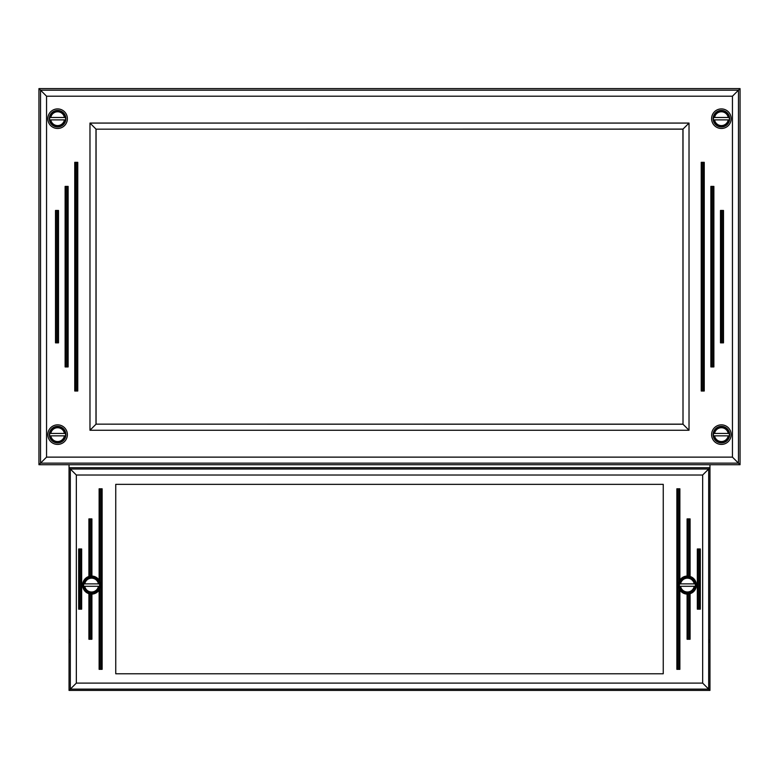 <?xml version="1.0" encoding="UTF-8"?>
<svg xmlns="http://www.w3.org/2000/svg" width="779" height="779" viewBox="0 0 779 779"><rect width="100%" height="100%" fill="white"/><g stroke="black" fill="none" stroke-linecap="round" stroke-linejoin="round"><path stroke-width="1.17" d="M709.961 464.722L709.961 467.731L69.039 467.731L69.039 464.722M69.555 642.256L69.672 639.997L69.555 642.256M709.445 642.256L709.328 639.997L709.445 642.256M677.759 488.793L676.863 488.793L676.863 669.336L677.759 669.336L677.759 488.793L678.967 488.793L678.967 581.845A9.027 9.027 0 0 0 679.561 589.576M679.561 580.598A9.027 9.027 0 0 0 678.967 581.845L679.872 580.092L679.872 488.793L678.967 488.793M678.967 669.336L679.872 669.336L679.872 590.073L678.967 588.33L678.967 669.336L677.759 669.336M689.201 593.929A9.027 9.027 0 0 0 690.097 593.695L689.201 593.929L689.201 639.247L687.993 639.247L687.993 594.095A9.027 9.027 0 0 0 689.201 593.929M687.156 576.061A9.027 9.027 0 0 0 687.088 576.061L687.993 576.08L687.993 518.892L689.201 518.892L689.201 576.246L690.097 576.47A9.027 9.027 0 0 0 689.542 576.324M679.872 580.092A9.027 9.027 0 0 1 687.088 576.061L687.088 518.892L687.088 576.061M689.201 576.246A9.027 9.027 0 0 0 687.993 576.08M689.201 518.892L690.097 518.892L690.097 576.47A9.027 9.027 0 0 1 690.097 593.695L690.097 639.247L689.201 639.247M687.993 594.095L687.088 594.104A9.027 9.027 0 0 1 679.872 590.073M687.993 518.892L687.088 518.892M80.773 609.159L81.678 609.159L81.678 548.981L80.773 548.981L80.773 609.159L79.575 609.159L79.575 548.981L80.773 548.981M79.575 548.981L78.669 548.981L78.669 609.159L79.575 609.159M91.007 639.247L91.912 639.247L91.912 594.104L91.007 594.095L91.007 639.247L89.799 639.247L89.799 593.929A9.027 9.027 0 0 0 91.007 594.095M88.972 593.715A9.027 9.027 0 0 0 89.799 593.929L88.903 593.695L88.903 639.247L89.799 639.247M687.088 594.104L687.088 639.247L687.993 639.247M89.799 518.892L88.903 518.892L88.903 576.47L89.799 576.246L89.799 518.892L91.007 518.892L91.007 576.08A9.027 9.027 0 0 0 89.799 576.246M91.007 576.08L91.912 576.061L91.912 518.892L91.007 518.892M99.439 589.576A9.027 9.027 0 0 0 100.033 581.845L100.033 488.793L99.128 488.793L99.128 580.092L100.033 581.845A9.027 9.027 0 0 0 99.439 580.598M100.033 488.793L101.241 488.793L101.241 669.336L100.033 669.336L100.033 588.33L99.128 590.073A9.027 9.027 0 0 1 91.912 594.104L91.912 639.247M88.903 639.247L88.903 593.695A9.027 9.027 0 0 1 89.458 576.324M91.912 518.892L91.912 576.061A9.027 9.027 0 0 1 99.128 580.092M99.128 590.073L99.128 669.336L100.033 669.336M101.241 669.336L102.137 669.336L102.137 488.793L101.241 488.793M699.425 609.159L700.331 609.159L700.331 548.981L699.425 548.981L699.425 609.159L698.227 609.159L698.227 548.981L699.425 548.981M698.227 548.981L697.322 548.981L697.322 609.159L698.227 609.159M102.137 488.793L102.137 669.336M81.678 548.981L81.678 609.159M115.75 673.777L115.75 484.353L663.25 484.353L663.25 673.777L115.75 673.777M76.332 683.115L70.314 689.123L708.686 689.123L708.686 469.016L70.314 469.016L70.314 689.123L69.039 690.398L709.961 690.398L702.668 683.115L76.332 683.115L76.332 475.024L69.039 467.731L69.039 690.398M76.332 475.024L702.668 475.024L709.961 467.731L709.961 690.398M687.39 576.811A8.277 8.277 0 0 1 694.556 589.226A8.277 8.277 0 0 1 680.223 589.226A8.277 8.277 0 0 1 687.39 576.811M680.573 586.285L694.206 586.285A6.923 6.923 0 0 1 680.573 586.285M679.512 586.285A7.975 7.975 0 0 1 679.512 583.88L680.573 583.88L679.512 583.88M695.277 583.88L694.206 583.88L695.277 583.88A7.975 7.975 0 0 1 695.277 586.285M680.573 583.88L694.206 583.88A6.923 6.923 0 0 0 680.573 583.88M91.61 576.811A8.277 8.277 0 0 1 98.777 589.226A8.277 8.277 0 0 1 84.444 589.226A8.277 8.277 0 0 1 91.61 576.811M84.794 586.285L98.427 586.285A6.923 6.923 0 0 1 84.794 586.285M83.723 586.285A7.975 7.975 0 0 1 83.723 583.88L84.794 583.88L83.723 583.88M99.488 583.88L98.427 583.88L99.488 583.88A7.975 7.975 0 0 1 99.488 586.285M84.794 583.88L98.427 583.88A6.923 6.923 0 0 0 84.794 583.88M682.93 424.156L96.07 424.156L96.07 129.168L682.93 129.168L683.008 424.234L96.07 424.156M89.975 430.251L95.992 424.234L95.992 129.09L89.975 123.072L89.975 430.251L689.026 430.251L689.026 123.072L682.93 129.168M689.026 430.251L683.008 424.234L683.008 129.09L96.07 129.168M67.383 434.633A9.776 9.776 0 0 1 52.719 443.105A9.776 9.776 0 0 1 52.719 426.162A9.776 9.776 0 0 1 67.383 434.633M731.169 434.633A9.776 9.776 0 0 1 716.505 443.105A9.776 9.776 0 0 1 716.505 426.162A9.776 9.776 0 0 1 731.169 434.633M731.169 118.69A9.776 9.776 0 0 1 716.505 127.162A9.776 9.776 0 0 1 716.505 110.219A9.776 9.776 0 0 1 731.169 118.69M67.383 118.69A9.776 9.776 0 0 1 52.719 127.162A9.776 9.776 0 0 1 52.719 110.219A9.776 9.776 0 0 1 67.383 118.69M38.95 464.722L740.05 464.722L740.05 88.602L38.95 88.602L38.95 464.722L40.547 463.135L738.453 463.135L738.453 90.189L40.547 90.189L40.547 463.135L46.555 457.127L46.555 96.206L38.95 88.602M75.66 162.324L74.755 162.324L74.755 391.009L75.66 391.009L75.66 162.324L76.868 162.324L76.868 391.009L75.66 391.009M76.868 391.009L77.764 391.009L77.764 162.324L76.868 162.324M77.764 162.324L77.764 391.009M57.607 342.857L58.513 342.857L58.513 210.466L57.607 210.466L57.607 342.857L56.4 342.857L56.4 210.466L57.607 210.466M56.4 210.466L55.504 210.466L55.504 342.857L56.4 342.857M711.763 186.395L710.867 186.395L710.867 366.928L711.763 366.928L711.763 186.395L712.97 186.395L712.97 366.928L711.763 366.928M712.97 366.928L713.876 366.928L713.876 186.395L712.97 186.395M721.393 210.466L720.487 210.466L720.487 342.857L721.393 342.857L721.393 210.466L722.6 210.466L722.6 342.857L721.393 342.857M722.6 342.857L723.496 342.857L723.496 210.466L722.6 210.466M702.132 162.324L701.236 162.324L701.236 391.009L702.132 391.009L702.132 162.324L703.34 162.324L703.34 391.009L702.132 391.009M703.34 391.009L704.245 391.009L704.245 162.324L703.34 162.324M66.03 186.395L65.124 186.395L65.124 366.928L66.03 366.928L66.03 186.395L67.237 186.395L67.237 366.928L66.03 366.928M67.237 366.928L68.133 366.928L68.133 186.395L67.237 186.395M68.133 186.395L68.133 366.928M58.513 210.466L58.513 342.857M55.504 342.857L55.504 210.466M46.555 96.206L732.445 96.206L732.445 457.127L740.05 464.722M732.445 96.206L740.05 88.602M57.607 426.356A8.277 8.277 0 0 1 64.774 438.772A8.277 8.277 0 0 1 50.44 438.772A8.277 8.277 0 0 1 57.607 426.356M50.791 435.841L64.423 435.841A6.923 6.923 0 0 1 50.791 435.841M49.729 435.841A7.975 7.975 0 0 1 49.729 433.436L50.791 433.436L49.729 433.436M65.485 433.436L64.423 433.436L65.485 433.436A7.975 7.975 0 0 1 65.485 435.841M50.791 433.436L64.423 433.436A6.923 6.923 0 0 0 50.791 433.436M721.393 426.356A8.277 8.277 0 0 1 728.56 438.772A8.277 8.277 0 0 1 714.226 438.772A8.277 8.277 0 0 1 721.393 426.356M714.577 435.841L728.209 435.841A6.923 6.923 0 0 1 714.577 435.841M713.515 435.841A7.975 7.975 0 0 1 713.515 433.436L714.577 433.436L713.515 433.436M729.271 433.436L728.209 433.436L729.271 433.436A7.975 7.975 0 0 1 729.271 435.841M714.577 433.436L728.209 433.436A6.923 6.923 0 0 0 714.577 433.436M721.393 110.414A8.277 8.277 0 0 1 728.56 122.829A8.277 8.277 0 0 1 714.226 122.829A8.277 8.277 0 0 1 721.393 110.414M714.577 119.888L728.209 119.888A6.923 6.923 0 0 1 714.577 119.888M713.515 119.888A7.975 7.975 0 0 1 713.515 117.483L714.577 117.483L713.515 117.483M729.271 117.483L728.209 117.483L729.271 117.483A7.975 7.975 0 0 1 729.271 119.888M714.577 117.483L728.209 117.483A6.923 6.923 0 0 0 714.577 117.483M57.607 110.414A8.277 8.277 0 0 1 64.774 122.829A8.277 8.277 0 0 1 50.44 122.829A8.277 8.277 0 0 1 57.607 110.414M50.791 119.888L64.423 119.888A6.923 6.923 0 0 1 50.791 119.888M49.729 119.888A7.975 7.975 0 0 1 49.729 117.483L50.791 117.483L49.729 117.483M65.485 117.483L64.423 117.483L65.485 117.483A7.975 7.975 0 0 1 65.485 119.888M50.791 117.483L64.423 117.483A6.923 6.923 0 0 0 50.791 117.483M702.668 475.024L702.668 683.115M679.668 586.285A7.819 7.819 0 0 0 695.121 586.285M695.121 583.88A7.819 7.819 0 0 0 679.668 583.88M83.879 586.285A7.819 7.819 0 0 0 99.332 586.285M99.332 583.88A7.819 7.819 0 0 0 83.879 583.88M732.445 457.127L46.555 457.127M689.026 123.072L89.975 123.072M49.875 435.841A7.819 7.819 0 0 0 65.329 435.841M65.329 433.436A7.819 7.819 0 0 0 49.875 433.436M713.671 435.841A7.819 7.819 0 0 0 729.125 435.841M729.125 433.436A7.819 7.819 0 0 0 713.671 433.436M713.671 119.888A7.819 7.819 0 0 0 729.125 119.888M729.125 117.483A7.819 7.819 0 0 0 713.671 117.483M49.875 119.888A7.819 7.819 0 0 0 65.329 119.888M65.329 117.483A7.819 7.819 0 0 0 49.875 117.483"/></g></svg>
